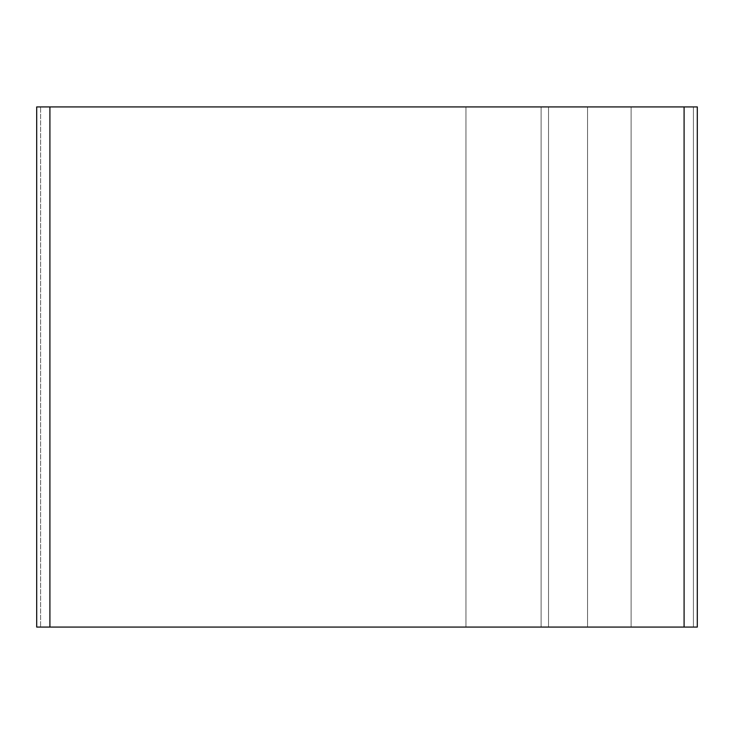 <?xml version="1.0" encoding="UTF-8"?>
<svg xmlns="http://www.w3.org/2000/svg" width="734" height="734" viewBox="0 0 734 734"><rect width="100%" height="100%" fill="white"/><g stroke="black" fill="none" stroke-linecap="round" stroke-linejoin="round"><path stroke-width="0.55" stroke-dasharray="3.67 2.75" d="M40.599 627.075L49.912 627.075L49.912 106.925L40.599 106.925L40.599 627.075L40.599 106.925L49.912 106.925L49.912 627.075L541.105 627.075L541.105 106.925L49.912 106.925L49.912 627.075L49.912 106.925L541.105 106.925L541.105 627.075L548.537 627.075L548.537 106.925L541.105 106.925L548.537 106.925L548.537 627.075L587.549 627.075L587.549 106.925L548.537 106.925L587.549 106.925L587.549 627.075L587.549 106.925L587.549 627.075L548.537 627.075L548.537 106.925L548.537 627.075L541.105 627.075L541.105 106.925L541.105 627.075L40.599 627.075L684.088 627.075L684.088 106.925L49.912 106.925L49.912 627.075L548.537 627.075L548.537 106.925L693.401 106.925L684.088 106.925L684.088 627.075L684.088 106.925L684.088 627.075L693.401 627.075L548.537 627.075L548.537 106.925L548.537 627.075L684.088 627.075L684.088 106.925L548.537 106.925L548.537 627.075L587.549 627.075L41.306 627.075L684.088 627.075L684.088 106.925L697.3 106.925L541.105 106.925L693.401 106.925L693.401 627.075L548.537 627.075L697.3 627.075L684.088 627.075L684.088 106.925L49.912 106.925L49.912 627.075L49.912 106.925L541.105 106.925L40.599 106.925L684.088 106.925L684.088 627.075L684.088 106.925L684.088 627.075L693.401 627.075L693.401 106.925L49.912 106.925L49.912 627.075L40.599 627.075L41.306 627.075L40.599 627.075L40.599 106.925L49.912 106.925L40.599 106.925M36.7 106.925L49.912 106.925L49.912 627.075L684.088 627.075L587.549 627.075L587.549 106.925L684.088 106.925L587.549 106.925L587.549 627.075L587.549 106.925L587.549 627.075L548.537 627.075L548.537 106.925L587.549 106.925L548.537 106.925L548.537 627.075L541.105 627.075L541.105 106.925L548.537 106.925L541.105 106.925L541.105 627.075L49.912 627.075L49.912 106.925L541.105 106.925L36.7 106.925M49.912 627.075L693.401 627.075L49.912 627.075M631.112 106.925L631.112 627.075L631.112 106.925L631.112 627.075L465.962 627.075L465.962 106.925L631.112 106.925L465.962 106.925L465.962 627.075L465.962 106.925L465.962 627.075L631.112 627.075L631.112 106.925L465.962 106.925L631.112 106.925M631.112 627.075L465.962 627.075L631.112 627.075M693.401 106.925L693.401 627.075"/><path stroke-width="1.1" d="M36.7 627.075L36.7 106.925L36.7 627.075L49.912 627.075L49.912 106.925L36.7 106.925L684.088 106.925L684.088 627.075L697.3 627.075L49.912 627.075L49.912 106.925L684.088 106.925L684.088 627.075L36.7 627.075M697.3 106.925L684.088 106.925L697.3 106.925L697.3 627.075"/></g></svg>
